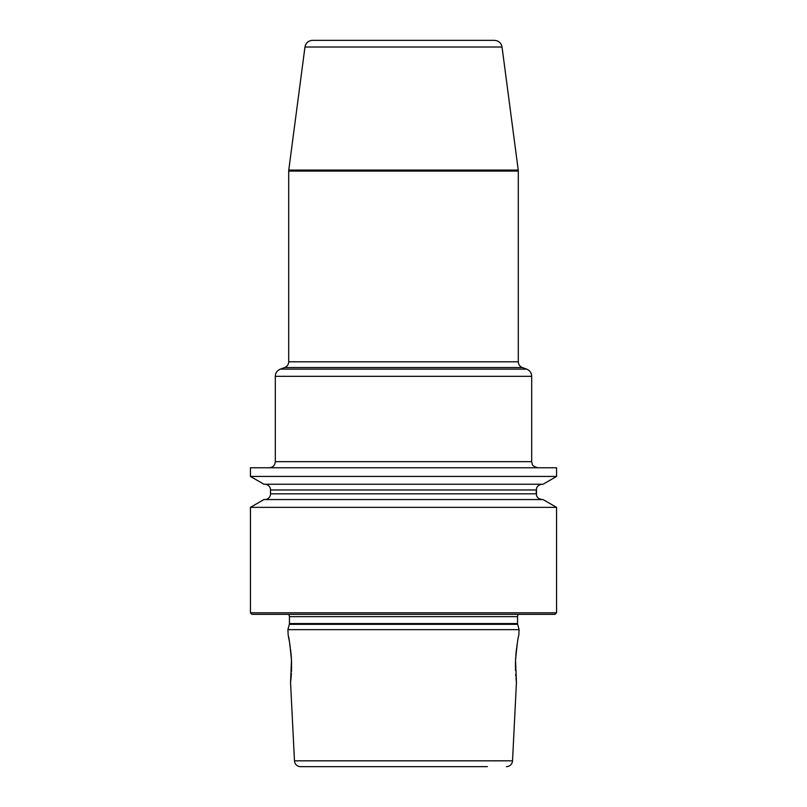 <?xml version="1.0" encoding="UTF-8"?>
<svg xmlns="http://www.w3.org/2000/svg" width="807" height="807" viewBox="0 0 807 807"><rect width="100%" height="100%" fill="white"/><g stroke="black" fill="none" stroke-linecap="round" stroke-linejoin="round"><path stroke-width="1.21" d="M556.568 507.361L556.568 612.816L250.432 612.816L250.432 507.361L263.96 499.553L543.04 499.553L556.568 507.361L250.432 507.361M556.568 467.788L556.568 476.433L250.432 476.433L250.432 467.788L556.568 467.788M250.432 612.816L251.966 614.349L555.034 614.349L556.568 612.816M518.598 614.349A3.057 3.057 0 0 0 517.559 616.649L517.559 623.539A3.057 3.057 0 0 0 517.67 624.336L519.093 629.652L287.907 629.652L288.2 635.573C288.906 636.531 289.995 644.763 291.468 660.267L290.56 682.611L294.474 760.83A6.123 6.123 0 0 0 300.597 766.65L487.398 766.65M288.402 614.349A3.057 3.057 0 0 1 289.441 616.649L289.441 623.539A3.057 3.057 0 0 1 289.33 624.336L287.907 629.652M519.093 629.652L518.8 635.573C518.094 636.531 517.005 644.763 515.532 660.267L516.44 682.611L512.526 760.83A6.123 6.123 0 0 1 506.403 766.65M517.469 642.382L517.136 644.389M516.934 645.701L516.773 646.79M516.561 648.374L515.966 653.761M515.945 653.952L515.814 655.506M515.683 657.382L515.592 659.026M515.582 659.158L515.552 659.854M515.481 661.417L515.481 670.506M515.673 674.359L515.794 676.084M515.966 678.142L516.319 681.633M290.56 682.611L291.125 677.174M291.125 677.113L291.388 673.411M291.468 671.626L291.589 666.481M291.589 665.089L291.519 661.498M291.519 661.377L291.418 659.158M291.408 659.026L291.055 653.993M291.045 653.912L290.591 649.585M290.238 646.921L289.975 645.096M289.935 644.864L289.683 643.29M289.33 641.252L288.432 636.642M319.602 766.65L300.597 766.65M304.965 47.008C305.833 42.892 308.365 40.673 312.551 40.35L494.449 40.35C498.635 40.673 501.167 42.892 502.035 47.008L304.965 47.008L288.765 170.065L518.235 170.065L518.296 171.074L288.704 171.074L288.765 170.065M556.568 476.433L543.04 484.24L263.96 484.24L250.432 476.433M542.213 499.553C539.005 499.089 537.089 497.647 536.473 495.226L536.473 488.558C537.089 486.147 539.005 484.704 542.213 484.24M264.787 499.553A5.74 5.74 0 0 0 270.527 493.813L536.292 493.813L536.292 489.98L270.527 489.98A5.74 5.74 0 0 0 264.787 484.24M517.559 616.649L289.441 616.649M517.559 623.539L289.441 623.539M517.67 624.336L289.33 624.336M512.526 760.83L294.474 760.83M269.185 467.788C272.907 467.424 274.945 465.387 275.308 461.665L531.692 461.665L532.317 464.358C532.277 465.518 534.113 466.658 537.815 467.788M531.692 376.314L275.308 376.314C275.48 372.864 277.164 370.463 280.342 369.122L526.658 369.122C529.836 370.463 531.52 372.854 531.692 376.314L531.692 461.665M526.658 369.122L522.331 367.538L284.669 367.538L280.342 369.122M284.669 367.538C287.221 366.469 288.563 364.552 288.704 361.788L518.296 361.788L518.296 171.074M275.308 461.665L275.308 376.314M522.331 367.538C519.779 366.469 518.437 364.552 518.296 361.788M502.035 47.008L518.235 170.065M288.704 361.788L288.704 171.074M270.527 489.98L270.527 493.813"/></g></svg>
